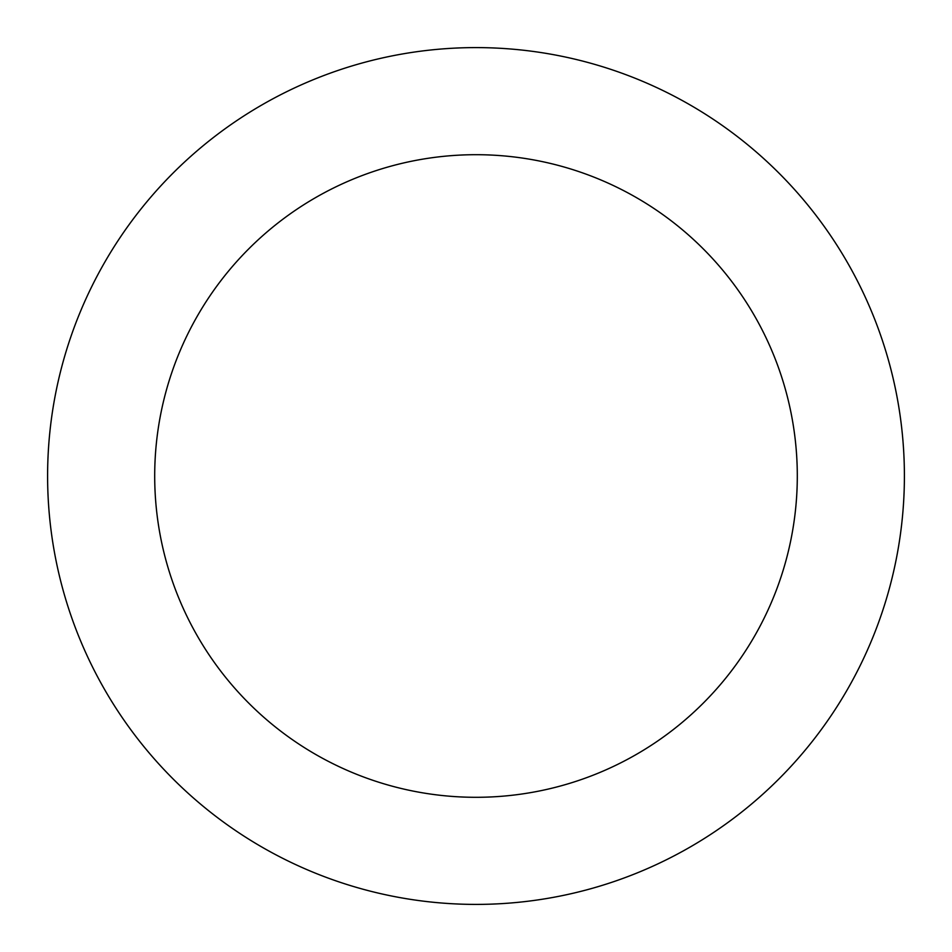 <?xml version="1.0" encoding="UTF-8"?>
<svg xmlns="http://www.w3.org/2000/svg" width="952" height="952" viewBox="0 0 952 952"><rect width="100%" height="100%" fill="white"/><g stroke="black" fill="none" stroke-linecap="round" stroke-linejoin="round"><path stroke-width="1.43" d="M476 47.6A428.4 428.4 0 0 1 904.4 476A428.4 428.4 0 0 1 476 904.4A428.4 428.4 0 0 1 47.6 476A428.4 428.4 0 0 1 476 47.6M476 154.7A321.3 321.3 0 0 1 797.3 476A321.3 321.3 0 0 1 476 797.3A321.3 321.3 0 0 1 154.7 476A321.3 321.3 0 0 1 476 154.7"/></g></svg>
